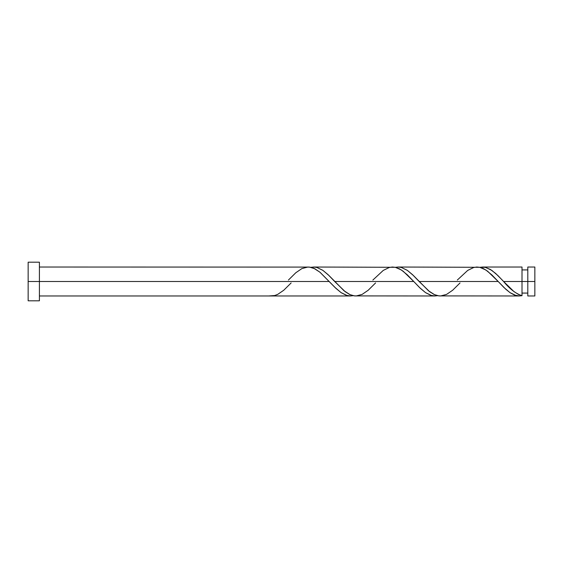 <?xml version="1.0" encoding="UTF-8"?>
<svg xmlns="http://www.w3.org/2000/svg" width="563" height="563" viewBox="0 0 563 563"><rect width="100%" height="100%" fill="white"/><g stroke="black" fill="none" stroke-linecap="round" stroke-linejoin="round"><path stroke-width="0.84" d="M534.85 295.976L534.85 267.024L534.85 281.5L527.798 281.5L527.798 267.024L527.798 295.976L534.85 295.976L534.85 281.5L503.589 281.5L513.949 291.585L518.558 294.491L522.007 295.688L522.007 267.024L522.007 281.5L527.798 281.5L527.798 295.976M28.15 300.804L28.15 262.196L28.15 300.804L39.41 300.804L39.41 281.5L28.15 281.5L329.306 281.5L39.41 281.5L39.41 262.196L39.41 300.804M291.12 282.95L283.738 290.255L277.707 294.386L274.695 295.533L268.657 295.976L350.418 295.976L346.463 295.357L341.178 292.69L335.9 288.326L320.065 272.316L314.787 268.734L309.509 267.094L39.41 267.024M288.425 280.05L295.807 272.745L301.838 268.614L307.87 267.024L310.882 267.312L313.901 268.312L319.932 272.203L335.013 287.468L341.044 292.598L347.075 295.533L350.095 295.976L353.107 295.688L350.418 295.976M438.929 295.906L519.318 295.976L514.568 295.082L510.106 292.711L505.644 289.108L498.206 281.5L419.139 281.5L429.696 291.74L434.312 294.59L438.929 295.906M460.02 282.95L452.638 290.255L446.607 294.386L440.576 295.976L437.557 295.688L434.545 294.688L428.513 290.797L413.432 275.532L407.401 270.402L401.37 267.467L398.351 267.024L395.332 267.312L398.688 267.038L401.328 267.453L407.267 270.31L412.545 274.674L419.139 281.5L498.206 281.5L503.913 287.468L509.944 292.598L515.975 295.533L518.995 295.976L522.007 295.688L519.037 295.976M354.479 295.906L434.868 295.976L430.913 295.357L425.628 292.69L420.35 288.326L413.756 281.5L334.689 281.5L345.246 291.74L349.862 294.59L354.479 295.906M375.57 282.95L368.188 290.255L362.157 294.386L356.126 295.976L353.107 295.688L350.095 294.688L344.063 290.797L328.982 275.532L322.951 270.402L316.92 267.467L313.901 267.024L310.882 267.312L314.238 267.038L316.878 267.453L322.817 270.31L328.095 274.674L334.689 281.5L413.756 281.5L419.463 287.468L425.494 292.598L431.525 295.533L434.545 295.976L437.557 295.688L434.868 295.976M502.266 280.078L503.589 281.5L522.007 281.5L522.007 295.688C515.87 293.703 509.726 288.974 503.589 281.5L497.882 275.532L491.851 270.402L485.82 267.467L482.801 267.024L479.782 267.312L485.116 267.298L490.394 269.466L495.672 273.456L502.266 280.078M457.325 280.05L467.719 270.402L473.75 267.467L476.77 267.024L479.782 267.312L485.82 269.966L491.851 274.906L498.206 281.5L487.649 271.26L483.687 268.734L479.732 267.298L398.027 267.024M372.875 280.05L383.269 270.402L389.3 267.467L392.32 267.024L395.332 267.312L401.37 269.966L407.401 274.906L413.756 281.5L403.199 271.26L399.237 268.734L395.282 267.298L313.577 267.024M522.007 293.084L527.798 293.084M268.657 295.976L39.41 295.976M482.477 267.024L522.007 267.024M28.15 262.196L39.41 262.196M522.007 269.916L527.798 269.916M527.798 267.024L534.85 267.024"/></g></svg>
